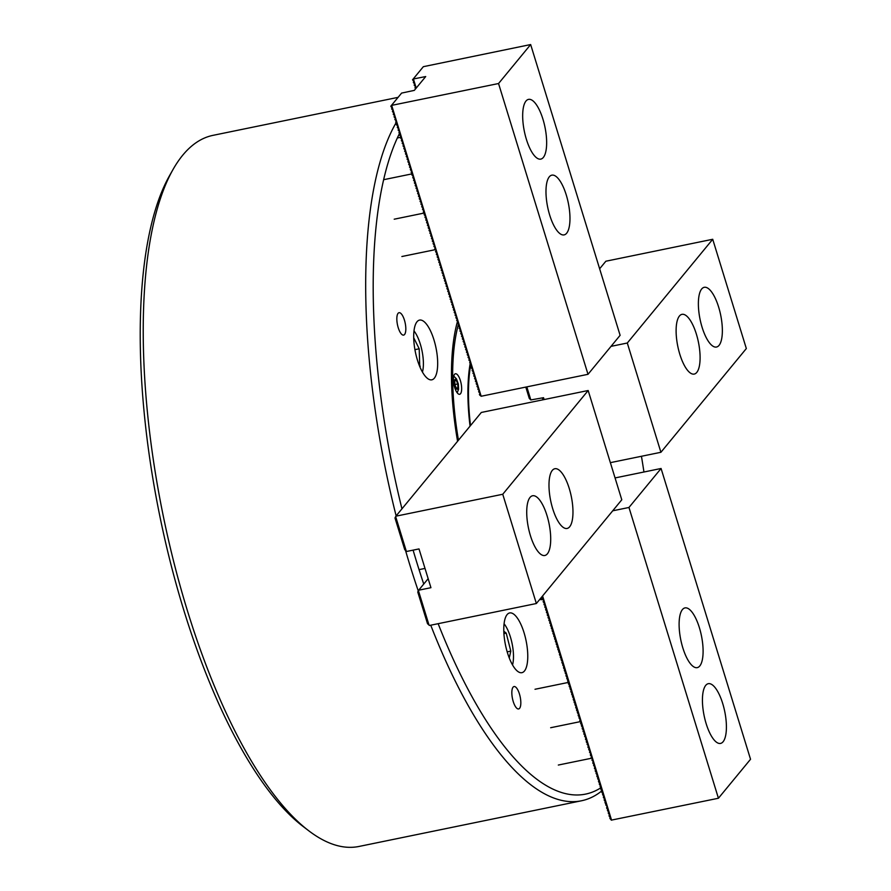 <?xml version="1.0" encoding="UTF-8"?>
<svg xmlns="http://www.w3.org/2000/svg" width="891" height="891" viewBox="0 0 891 891"><rect width="100%" height="100%" fill="white"/><g stroke="black" fill="none" stroke-linecap="round" stroke-linejoin="round"><path stroke-width="1.34" d="M399.458 133.561A357.258 123.326 78.4 0 0 401.952 508.839M413.101 550.137A357.258 123.326 78.4 0 0 423.748 584.039M438.149 623.678A357.258 123.326 78.4 0 0 600.946 787.744M602.104 790.673A362.971 125.308 -101.6 0 1 581.489 800.775A362.971 125.308 -101.6 0 1 430.743 625.204M418.269 590.967A362.971 125.308 -101.6 0 1 405.483 550.326M396.139 515.889A362.971 125.308 -101.6 0 1 396.05 122.847M308.765 830.791L303.152 826.514A357.258 123.326 -101.6 0 1 159.968 516.78A357.258 123.326 -101.6 0 1 169.524 175.683L172.999 169.546A362.971 125.308 78.4 0 0 163.287 516.101A362.971 125.308 78.4 0 0 308.765 830.791A362.971 125.308 78.4 0 0 359.028 846.45L581.489 800.775M398.077 97.353L213.038 135.343A362.971 125.308 78.4 0 0 182.744 155.179A362.971 125.308 78.4 0 0 172.999 169.546M404.581 334.481A11.427 3.943 78.4 0 0 404.848 321.606A11.427 3.943 78.4 0 0 399.034 312.708A11.427 3.943 78.4 0 0 398.077 313.331A11.427 3.943 78.4 0 0 397.809 326.217A11.427 3.943 78.4 0 0 403.623 335.105A11.427 3.943 78.4 0 0 404.581 334.481M519.587 708.323A11.427 3.943 78.4 0 0 519.854 695.448A11.427 3.943 78.4 0 0 514.04 686.549A11.427 3.943 78.4 0 0 513.082 687.173A11.427 3.943 78.4 0 0 512.815 700.059A11.427 3.943 78.4 0 0 518.64 708.946A11.427 3.943 78.4 0 0 519.587 708.323M524.454 671.001A30.483 10.525 78.4 0 0 525.155 636.664A30.483 10.525 78.4 0 0 509.641 612.941A30.483 10.525 78.4 0 0 507.102 614.612A30.483 10.525 78.4 0 0 506.389 648.949A30.483 10.525 78.4 0 0 521.903 672.672A30.483 10.525 78.4 0 0 524.454 671.001M434.363 378.152A30.483 10.525 78.4 0 0 435.064 343.815A30.483 10.525 78.4 0 0 419.55 320.092A30.483 10.525 78.4 0 0 417.01 321.762A30.483 10.525 78.4 0 0 416.309 356.099A30.483 10.525 78.4 0 0 431.812 379.822A30.483 10.525 78.4 0 0 434.363 378.152M540.314 598.73A157.195 54.262 78.4 0 0 542.563 598.618M457.473 321.473A158.331 54.663 78.4 0 0 457.584 441.29M539.645 599.532A158.331 54.663 78.4 0 0 542.675 599.61M643.948 472.007A357.258 123.326 78.4 0 0 641.442 456.27M542.964 399.803A115.05 39.716 78.4 0 0 542.341 397.932M470.816 364.04A115.05 39.716 78.4 0 0 470.626 365.087M470.548 365.522A115.05 39.716 78.4 0 0 470.515 425.586M454.555 374.331A10.48 3.62 78.4 0 0 454.31 386.137A10.48 3.62 78.4 0 0 459.645 394.29A10.48 3.62 78.4 0 0 460.524 393.722A10.48 3.62 78.4 0 0 460.758 381.916A10.48 3.62 78.4 0 0 455.435 373.763A10.48 3.62 78.4 0 0 454.555 374.331M470.058 426.143A116.521 40.229 -101.6 0 1 470.181 363.506M458.442 324.246A155.29 53.605 78.4 0 0 458.464 440.21M542.864 397.82A116.521 40.229 -101.6 0 1 543.488 399.691M530.034 497.423A30.483 10.525 78.4 0 0 529.332 531.771A30.483 10.525 78.4 0 0 544.846 555.483A30.483 10.525 78.4 0 0 547.386 553.823A30.483 10.525 78.4 0 0 548.099 519.475A30.483 10.525 78.4 0 0 532.584 495.764A30.483 10.525 78.4 0 0 530.034 497.423M552.297 470.392A30.483 10.525 78.4 0 0 551.596 504.74A30.483 10.525 78.4 0 0 567.11 528.452A30.483 10.525 78.4 0 0 569.65 526.793A30.483 10.525 78.4 0 0 570.363 492.445A30.483 10.525 78.4 0 0 554.848 468.733A30.483 10.525 78.4 0 0 552.297 470.392M536.36 603.519L429.507 625.46L427.513 623.689L417.756 591.969L418.67 590.21L430.932 587.692L419.004 548.923L406.741 551.44L404.748 549.669L394.98 517.949L395.894 516.19L502.747 494.26L536.36 603.519L621.784 499.784L588.171 390.514L502.747 494.26M428.159 578.682L418.67 590.21M588.171 390.514L481.318 412.455L395.894 516.19M395.66 516.613L406.285 551.161M418.425 590.633L429.05 625.181M542.942 119.182A30.483 10.525 78.4 0 0 528.53 99.38A30.483 10.525 78.4 0 0 526.381 139.308A30.483 10.525 78.4 0 0 540.792 159.11A30.483 10.525 78.4 0 0 542.942 119.182M566.264 194.962A30.483 10.525 78.4 0 0 551.841 175.159A30.483 10.525 78.4 0 0 549.691 215.087A30.483 10.525 78.4 0 0 564.103 234.89A30.483 10.525 78.4 0 0 566.264 194.962M588.004 374.309L498.548 83.531L391.45 105.416L401.607 93.087L414.315 90.381L425.709 76.548L413.201 79.009L423.348 66.68L530.657 44.55L620.114 335.328L588.004 374.309L481.162 396.25L479.614 394.958L480.093 393.532M479.881 393.221L478.612 391.706L479.28 390.893M479.068 390.581L477.799 389.066L478.467 388.253M478.255 387.93L476.986 386.427L477.654 385.603M477.442 385.291L476.173 383.776L476.841 382.963M476.629 382.651L475.36 381.136L476.028 380.323M475.816 380L474.547 378.497L475.215 377.673M475.003 377.361L473.734 375.846L474.402 375.033M474.19 374.721L472.921 373.206L473.589 372.393M473.377 372.07L472.107 370.567L472.776 369.743M472.564 369.431L471.294 367.916L471.963 367.103M471.751 366.791L470.481 365.277L471.15 364.464M470.938 364.141L469.668 362.626L470.337 361.813M470.125 361.501L468.855 359.986L469.524 359.173M469.312 358.861L468.042 357.347L468.711 356.534M468.499 356.211L467.229 354.696L467.898 353.883M467.686 353.571L466.405 352.056L467.084 351.243M466.873 350.931L465.592 349.417L466.271 348.604M466.06 348.281L464.779 346.766L465.458 345.953M465.247 345.641L463.966 344.126L464.645 343.313M464.434 343.002L463.153 341.487L463.832 340.663M463.621 340.351L462.34 338.836L463.019 338.023M462.808 337.711L461.527 336.197L462.206 335.384M461.995 335.072L460.714 333.557L461.393 332.733M461.182 332.421L459.901 330.906L460.58 330.093M460.369 329.781L459.088 328.267L459.767 327.454M459.556 327.131L458.275 325.627L458.954 324.803M458.742 324.491L457.462 322.976L458.141 322.163M457.929 321.851L456.649 320.337L457.328 319.524M457.116 319.201L455.836 317.697L456.515 316.873M456.303 316.561L455.023 315.046L455.691 314.233M455.49 313.922L454.21 312.407L454.878 311.594M454.677 311.271L453.396 309.756L454.065 308.943M453.864 308.631L452.583 307.117L453.252 306.304M453.051 305.992L451.77 304.477L452.439 303.664M452.238 303.341L450.957 301.826L451.626 301.013M451.414 300.701L450.144 299.187L450.813 298.374M450.601 298.062L449.331 296.547L450 295.734M449.788 295.411L448.518 293.896L449.187 293.083M448.975 292.771L447.705 291.257L448.373 290.444M448.162 290.132L446.892 288.617L447.56 287.804M447.349 287.481L446.079 285.966L446.747 285.153M446.536 284.842L445.266 283.327L445.934 282.514M445.723 282.202L444.453 280.687L445.121 279.863M444.91 279.551L443.64 278.037L444.308 277.224M444.097 276.912L442.827 275.397L443.495 274.584M443.284 274.272L442.014 272.757L442.682 271.933M442.471 271.621L441.201 270.107L441.869 269.294M441.658 268.982L440.388 267.467L441.056 266.654M440.845 266.331L439.575 264.827L440.243 264.003M440.031 263.691L438.762 262.177L439.43 261.364M439.218 261.052L437.949 259.537L438.617 258.724M438.405 258.401L437.136 256.898L437.804 256.073M437.592 255.762L436.323 254.247L436.991 253.434M436.779 253.122L435.51 251.607L436.178 250.794M435.966 250.471L434.697 248.957L435.365 248.144M435.153 247.832L433.884 246.317L434.552 245.504M434.34 245.192L433.071 243.677L433.739 242.864M433.527 242.541L432.258 241.027L432.926 240.214M432.714 239.902L431.444 238.387L432.113 237.574M431.901 237.262L430.631 235.747L431.3 234.934M431.088 234.611L429.818 233.097L430.487 232.284M430.275 231.972L429.005 230.457L429.674 229.644M429.462 229.332L428.192 227.818L428.861 227.005M428.649 226.682L427.379 225.167L428.048 224.354M427.836 224.042L426.566 222.527L427.235 221.714M427.023 221.402L425.753 219.888L426.421 219.063M426.21 218.752L424.94 217.237L425.608 216.424M425.397 216.112L424.127 214.597L424.795 213.784M424.584 213.461L423.314 211.958L423.982 211.134M423.771 210.822L422.501 209.307L423.169 208.494M422.958 208.182L421.677 206.667L422.356 205.854M422.145 205.531L420.864 204.028L421.543 203.204M421.332 202.892L420.051 201.377L420.73 200.564M420.519 200.252L419.238 198.738L419.917 197.925M419.706 197.602L418.425 196.098L419.104 195.274M418.893 194.962L417.612 193.447L418.291 192.634M418.079 192.322L416.799 190.808L417.478 189.995M417.266 189.672L415.986 188.157L416.665 187.344M416.453 187.032L415.173 185.517L415.852 184.704M415.64 184.392L414.36 182.878L415.039 182.065M414.827 181.742L413.547 180.227L414.226 179.414M414.014 179.102L412.733 177.587L413.413 176.774M413.201 176.463L411.92 174.948L412.6 174.135M383.631 179.704L412.366 173.801L411.107 172.297L411.787 171.484M411.575 171.172L410.294 169.658L410.974 168.844M410.762 168.533L409.481 167.018L410.15 166.194M409.949 165.882L408.668 164.367L409.337 163.554M409.136 163.242L407.855 161.728L408.524 160.915M408.323 160.603L407.042 159.088L407.71 158.264M407.51 157.952L406.229 156.437L406.897 155.624M406.686 155.312L405.416 153.798L406.084 152.985M405.873 152.662L404.603 151.158L405.271 150.334M405.06 150.022L403.79 148.507L404.458 147.694M404.247 147.383L402.977 145.868L403.645 145.055M403.434 144.732L402.164 143.228L402.832 142.404M402.621 142.092L401.351 140.578L402.019 139.764M401.808 139.453L400.538 137.938L401.206 137.125M400.995 136.802L399.725 135.287L400.393 134.474M400.182 134.162L398.912 132.648L399.58 131.835M399.368 131.523L398.099 130.008L398.767 129.195M398.555 128.872L397.286 127.357L397.954 126.544M397.742 126.232L396.473 124.718L397.141 123.905M396.929 123.593L395.66 122.078L396.328 121.265M396.116 120.942L394.847 119.427L395.515 118.614M395.303 118.303L394.034 116.788L394.702 115.975M394.49 115.663L393.221 114.148L393.889 113.335M415.651 88.766L414.961 87.741L415.64 86.928M393.677 113.012L392.408 111.498L393.076 110.684M415.429 86.605L414.148 85.091L414.827 84.277M392.864 110.373L391.595 108.858L392.263 108.045M414.616 83.966L413.335 82.451L414.003 81.638M481.162 396.25L391.706 105.472M391.45 105.65L390.781 106.218L392.24 108.334L391.595 108.858M392.051 107.733L392.24 108.334M393.076 110.941L392.408 111.498M393.889 113.58L393.221 114.148M394.713 116.231L394.034 116.788M395.526 118.871L394.847 119.427M396.339 121.51L395.66 122.078M397.152 124.161L396.473 124.718M397.965 126.8L397.286 127.357M398.778 129.451L398.099 130.008M399.591 132.091L398.912 132.648M400.404 134.73L399.725 135.287M401.217 137.381L400.538 137.938M402.03 140.021L401.351 140.578M402.843 142.66L402.164 143.228M403.656 145.311L402.977 145.868M404.469 147.951L403.79 148.507M405.282 150.59L404.603 151.158M406.096 153.241L405.416 153.798M406.909 155.88L406.229 156.437M407.722 158.52L407.042 159.088M408.535 161.171L407.855 161.728M409.348 163.81L408.668 164.367M410.161 166.45L409.481 167.018M410.974 169.101L410.294 169.658M411.787 171.74L411.107 172.297M412.6 174.38L412.388 173.812L411.92 174.948M413.413 177.031L412.733 177.587M414.226 179.67L413.547 180.227M415.039 182.31L414.36 182.878M415.852 184.96L415.173 185.517M416.665 187.6L415.986 188.157M417.478 190.251L416.799 190.808M418.291 192.89L417.612 193.447M419.104 195.53L418.425 196.098M419.917 198.181L419.238 198.738M420.73 200.82L420.051 201.377M421.543 203.46L420.864 204.028M422.356 206.111L421.677 206.667M423.169 208.75L422.501 209.307M423.982 211.39L423.314 211.958M424.795 214.04L424.127 214.597M425.608 216.68L424.94 217.237M426.421 219.32L425.753 219.888M427.235 221.97L426.566 222.527M428.048 224.61L427.379 225.167M428.861 227.25L428.192 227.818M429.674 229.9L429.005 230.457M430.487 232.54L429.818 233.097M431.3 235.179L430.631 235.747M432.113 237.83L431.444 238.387M432.926 240.47L432.258 241.027M433.739 243.109L433.071 243.677M434.552 245.76L433.884 246.317M435.365 248.4L434.697 248.957M436.178 251.05L435.51 251.607M436.991 253.69L436.323 254.247M437.804 256.33L437.136 256.898M438.617 258.98L437.949 259.537M439.43 261.62L438.762 262.177M440.254 264.259L439.575 264.827M441.067 266.91L440.388 267.467M441.88 269.55L441.201 270.107M442.693 272.189L442.014 272.757M443.506 274.84L442.827 275.397M444.319 277.48L443.64 278.037M445.132 280.119L444.453 280.687M445.945 282.77L445.266 283.327M446.759 285.41L446.079 285.966M447.572 288.049L446.892 288.617M448.385 290.7L447.705 291.257M449.198 293.339L448.518 293.896M450.011 295.979L449.331 296.547M450.824 298.63L450.144 299.187M451.637 301.269L450.957 301.826M452.45 303.92L451.77 304.477M453.263 306.56L452.583 307.117M454.076 309.199L453.396 309.756M454.889 311.85L454.21 312.407M455.702 314.49L455.023 315.046M456.515 317.129L455.836 317.697M457.328 319.78L456.649 320.337M458.141 322.419L457.462 322.976M458.954 325.059L458.275 325.627M459.767 327.71L459.088 328.267M460.58 330.349L459.901 330.906M461.393 332.989L460.714 333.557M462.206 335.64L461.527 336.197M463.019 338.279L462.34 338.836M463.832 340.919L463.153 341.487M464.645 343.57L463.966 344.126M465.458 346.209L464.779 346.766M466.271 348.849L465.592 349.417M467.084 351.5L466.405 352.056M467.898 354.139L467.229 354.696M468.711 356.779L468.042 357.347M469.524 359.429L468.855 359.986M470.337 362.069L469.668 362.626M471.15 364.72L470.481 365.277M471.963 367.359L471.294 367.916M472.776 369.999L472.107 370.567M473.589 372.65L472.921 373.206M474.402 375.289L473.734 375.846M475.215 377.929L474.547 378.497M476.028 380.58L475.36 381.136M476.841 383.219L476.173 383.776M477.654 385.859L476.986 386.427M478.467 388.509L477.799 389.066M479.28 391.149L478.612 391.706M480.093 393.789L479.425 394.357M400.204 94.791L390.781 106.218M416.22 88.064L413.446 79.065M413.201 79.243L412.522 79.811L413.803 81.326L413.335 82.451M413.803 81.326L414.014 81.894M414.827 84.534L414.148 85.091M415.64 87.184L414.961 87.741M421.944 68.384L412.522 79.811M530.657 44.55L498.548 83.531M719.048 345.374A30.483 10.525 78.4 0 0 719.75 311.026A30.483 10.525 78.4 0 0 704.235 287.314A30.483 10.525 78.4 0 0 701.696 288.974A30.483 10.525 78.4 0 0 700.983 323.322A30.483 10.525 78.4 0 0 716.498 347.033A30.483 10.525 78.4 0 0 719.048 345.374M696.784 372.405A30.483 10.525 78.4 0 0 697.486 338.068A30.483 10.525 78.4 0 0 681.971 314.345A30.483 10.525 78.4 0 0 679.432 316.015A30.483 10.525 78.4 0 0 678.719 350.352A30.483 10.525 78.4 0 0 694.234 374.075A30.483 10.525 78.4 0 0 696.784 372.405M544.123 399.558L543.543 397.687L530.824 399.925L529.287 398.433L525.801 387.084M610.368 462.652L660.91 452.283L627.297 343.013L712.722 239.278L605.869 261.219L599.632 268.781M627.297 343.013L611.037 346.354M660.91 452.283L746.335 348.548L712.722 239.278M530.824 399.925L526.815 386.872M706.14 723.615A30.483 10.525 78.4 0 0 720.552 743.417A30.483 10.525 78.4 0 0 722.701 703.489A30.483 10.525 78.4 0 0 708.289 683.687A30.483 10.525 78.4 0 0 706.14 723.615M682.818 647.835A30.483 10.525 78.4 0 0 697.241 667.637A30.483 10.525 78.4 0 0 699.39 627.71A30.483 10.525 78.4 0 0 684.979 607.907A30.483 10.525 78.4 0 0 682.818 647.835M541.795 596.914L543.621 600.4L543.343 602.138L544.434 603.04L544.156 604.777L545.247 605.68L544.969 607.428L546.06 608.33L545.782 610.068L546.874 610.97L546.595 612.707L547.687 613.609L547.408 615.358L548.5 616.26L548.221 617.998L549.313 618.9L549.034 620.637L550.126 621.539L549.847 623.288L550.939 624.19L550.66 625.928L551.941 627.431L551.473 628.567L552.754 630.082L552.286 631.218L553.567 632.721L553.099 633.857L554.38 635.361L553.912 636.497L555.193 638.012L554.725 639.148L556.006 640.651L555.538 641.787L556.819 643.291L556.352 644.427L557.632 645.942L557.165 647.078L558.445 648.581L557.978 649.717L559.258 651.221L558.612 651.755L560.071 653.871L559.615 655.008L560.885 656.511L560.428 657.647L561.698 659.151L561.052 659.685L562.511 661.801L562.054 662.937L563.324 664.441L562.678 664.964L564.137 667.092L563.68 668.228L564.95 669.731L564.493 670.867L565.763 672.371L565.117 672.894L566.576 675.022L566.119 676.158L567.389 677.661L566.932 678.797L568.202 680.301L567.556 680.824L569.015 682.952L568.558 684.088L569.828 685.591L569.371 686.727L570.641 688.231L569.995 688.754L571.454 690.881L570.997 692.017L572.267 693.521L571.81 694.657L573.08 696.161L572.434 696.695L573.893 698.811L573.436 699.947L574.706 701.451L574.25 702.587L575.519 704.09L574.873 704.625L576.332 706.741L575.876 707.877L577.145 709.381L576.689 710.517L577.958 712.02L577.312 712.555L578.771 714.671L578.315 715.807L579.584 717.311L578.938 717.834L580.397 719.961L579.751 720.485L581.21 722.601L580.754 723.737L582.023 725.241L581.378 725.764L582.837 727.891L582.38 729.027L583.471 729.929L583.193 731.667L584.284 732.569L584.006 734.307L585.097 735.209L584.63 736.345L585.91 737.859L585.632 739.597L586.723 740.499L586.445 742.236L587.537 743.139L587.069 744.275L588.35 745.789L588.071 747.527L589.163 748.429L588.695 749.565L589.976 751.068L589.508 752.204L590.789 753.719L590.51 755.457L591.602 756.359L591.134 757.495L592.415 758.998L591.947 760.134L593.228 761.649L592.949 763.387L594.041 764.289L593.573 765.425L594.854 766.939L594.575 768.677L595.667 769.579L595.388 771.316L596.669 772.82L596.012 773.355L597.482 775.471L597.015 776.607L598.295 778.11L597.638 778.634L599.108 780.761L598.641 781.897L599.921 783.401L599.454 784.537L600.734 786.04L600.088 786.564L601.548 788.691L601.08 789.827L602.361 791.331L601.893 792.467L603.174 793.97L602.528 794.494L603.987 796.621L603.519 797.757L604.61 798.659L604.343 800.396L605.613 801.9L604.967 802.423L607.239 807.19L606.782 808.326L608.052 809.83L607.406 810.365L608.865 812.481L608.219 813.004L609.678 815.12L609.221 816.256L610.491 817.76L609.845 818.294L611.326 820.132L718.424 798.247L750.534 759.266L661.077 468.488L615.068 477.932M542.341 598.886L543.02 598.061M543.154 601.525L543.833 600.712M543.967 604.165L544.646 603.352M544.78 606.816L545.459 606.003M545.593 609.455L546.272 608.642M546.406 612.095L547.085 611.282M547.219 614.745L547.898 613.932M548.032 617.385L548.711 616.572M548.845 620.025L549.524 619.212M549.658 622.675L550.337 621.862M550.471 625.315L551.15 624.502M551.284 627.955L551.963 627.141M552.097 630.605L552.776 629.792M552.921 633.245L553.589 632.432M553.734 635.896L554.402 635.071M554.547 638.535L555.216 637.722M555.36 641.175L556.029 640.362M556.173 643.825L556.842 643.001M556.986 646.465L557.655 645.652M557.799 649.105L558.468 648.292M558.612 651.755L559.281 650.931M559.425 654.395L560.094 653.582M560.239 657.035L560.907 656.222M561.052 659.685L561.72 658.861M561.865 662.325L562.533 661.512M562.678 664.964L563.346 664.151M563.491 667.615L564.159 666.802M564.304 670.255L564.972 669.442M565.117 672.894L565.785 672.081M565.93 675.545L566.598 674.732M566.743 678.185L567.411 677.372M567.556 680.824L568.224 680.011M568.369 683.475L569.037 682.662M569.182 686.115L569.85 685.302M569.995 688.754L570.663 687.941M570.808 691.405L571.476 690.592M571.621 694.044L572.289 693.231M572.434 696.695L573.102 695.871M573.247 699.335L573.915 698.522M574.06 701.974L574.728 701.161M574.873 704.625L575.541 703.801M575.686 707.265L576.354 706.452M576.499 709.904L577.168 709.091M577.312 712.555L577.981 711.731M578.125 715.195L578.794 714.382M578.938 717.834L579.607 717.021M579.751 720.485L580.42 719.672M580.564 723.124L581.233 722.311M581.378 725.764L582.046 724.951M582.191 728.415L582.859 727.602M583.004 731.054L583.672 730.241M583.817 733.694L584.485 732.881M584.63 736.345L585.298 735.532M585.443 738.984L586.111 738.171M586.256 741.624L586.935 740.811M587.069 744.275L587.748 743.462M587.882 746.914L588.561 746.101M588.695 749.565L589.374 748.741M589.508 752.204L590.187 751.391M590.321 754.844L591 754.031M591.134 757.495L591.813 756.671M591.947 760.134L592.626 759.321M592.76 762.774L593.439 761.961M593.573 765.425L594.252 764.601M594.386 768.064L595.065 767.251M595.199 770.704L595.879 769.891M596.012 773.355L596.692 772.53M596.825 775.994L597.505 775.181M597.638 778.634L598.318 777.821M598.462 781.284L599.131 780.471M599.275 783.924L599.944 783.111M600.088 786.564L600.757 785.751M600.902 789.214L601.57 788.401M601.715 791.854L602.383 791.041M602.528 794.494L603.196 793.681M603.341 797.144L604.009 796.331M604.154 799.784L604.822 798.971M604.967 802.423L605.635 801.61M605.78 805.074L606.448 804.261M606.593 807.714L607.261 806.901M607.406 810.365L608.074 809.54M608.219 813.004L608.887 812.191M609.032 815.644L609.7 814.831M609.845 818.294L610.513 817.47M542.808 597.75L543.02 598.318M543.621 600.4L543.833 600.968M544.434 603.04L544.646 603.608M545.247 605.68L545.459 606.248M546.06 608.33L546.272 608.898M546.874 610.97L547.085 611.538M547.687 613.609L547.898 614.177M548.5 616.26L548.711 616.828M549.313 618.9L549.524 619.468M550.126 621.539L550.337 622.107M550.939 624.19L551.15 624.758M551.752 626.83L551.963 627.398M552.565 629.469L552.776 630.048M553.378 632.12L553.589 632.688M554.191 634.76L554.402 635.328M555.004 637.399L555.216 637.978M555.817 640.05L556.029 640.618M556.63 642.689L556.842 643.257M557.443 645.329L557.655 645.908M558.256 647.98L558.468 648.548M559.069 650.619L559.281 651.187M559.882 653.27L560.094 653.838M560.695 655.91L560.907 656.478M561.508 658.549L561.72 659.117M562.321 661.2L562.533 661.768M563.134 663.84L563.346 664.408M563.947 666.479L564.159 667.047M564.76 669.13L564.972 669.698M565.573 671.769L565.785 672.337M566.386 674.409L566.598 674.977M567.199 677.06L567.411 677.628M568.013 679.699L568.224 680.267M568.826 682.339L569.037 682.918M569.639 684.99L569.85 685.558M570.452 687.629L570.674 688.197M571.265 690.269L571.487 690.848M572.078 692.92L572.3 693.488M572.891 695.559L573.113 696.127M573.704 698.199L573.927 698.778M574.517 700.849L574.74 701.417M575.33 703.489L575.553 704.057M576.143 706.129L576.366 706.708M576.956 708.779L577.179 709.347M577.769 711.419L577.992 711.987M578.582 714.07L578.805 714.638M579.395 716.709L579.618 717.277M580.208 719.349L580.431 719.917M581.021 722L581.244 722.568M581.834 724.639L582.057 725.207M582.647 727.279L582.87 727.847M583.471 729.929L583.683 730.497M584.284 732.569L584.496 733.137M585.097 735.209L585.309 735.777M585.91 737.859L586.122 738.427M586.723 740.499L586.935 741.067M587.537 743.139L587.748 743.718M588.35 745.789L588.561 746.357M589.163 748.429L589.374 748.997M589.976 751.068L590.187 751.648M590.789 753.719L591 754.287M591.602 756.359L591.813 756.927M592.415 758.998L592.626 759.577M593.228 761.649L593.439 762.217M594.041 764.289L594.252 764.857M594.854 766.939L595.065 767.507M595.667 769.579L595.879 770.147M596.48 772.219L596.692 772.787M597.293 774.869L597.505 775.437M598.106 777.509L598.318 778.077M598.919 780.148L599.131 780.716M599.732 782.799L599.944 783.367M600.545 785.439L600.757 786.007M601.358 788.078L601.57 788.646M602.171 790.729L602.383 791.297M602.984 793.369L603.196 793.937M603.797 796.008L604.009 796.576M604.61 798.659L604.822 799.227M605.423 801.299L605.635 801.867M606.236 803.938L606.448 804.517M607.049 806.589L607.261 807.157M607.862 809.228L608.074 809.796M608.676 811.868L608.887 812.447M609.489 814.519L609.7 815.087M610.302 817.158L610.513 817.726M542.597 595.956L611.571 820.188M612.707 510.81L628.968 507.469L718.424 798.247M628.968 507.469L661.077 468.488M457.829 387.83L456.348 388.186L454.833 384.622L454.789 380.724L456.27 380.379L457.796 383.932L457.829 387.83L456.337 388.142M454.833 384.533L457.796 383.932M509.262 657.97L510.799 651.121L506.233 633.133L503.805 631.196M512.537 664.92A25.338 8.743 78.4 0 0 504.083 623.756M507.191 651.856L510.799 651.121M503.927 633.601L506.233 633.133M422.445 372.07A25.338 8.743 78.4 0 0 421.254 347.468A25.338 8.743 78.4 0 0 413.992 330.917M419.75 366.535L419.204 348.782L413.702 337.745M414.916 349.662L419.204 348.782M419.661 366.335L420.262 366.212M418.391 590.733L428.916 624.925M395.626 516.713L406.14 550.916M530.691 399.669L526.759 386.883M458.297 386.404A5.045 1.749 78.4 0 0 456.27 379.8A5.045 1.749 78.4 0 0 454.321 382.15A5.045 1.749 78.4 0 0 456.359 388.754A5.045 1.749 78.4 0 0 458.297 386.404M419.048 569.639L424.996 568.425M397.33 137.994L401.139 137.203M401.874 256.519L435.053 249.714M394.212 219.197L424.094 213.06M535.012 689.266L568.814 682.328M550.66 727.724L580.542 721.587M558.323 765.046L591.49 758.241M453.764 376.091L456.47 378.875L458.319 383.898L458.587 389.189L457.194 392.808"/></g></svg>
